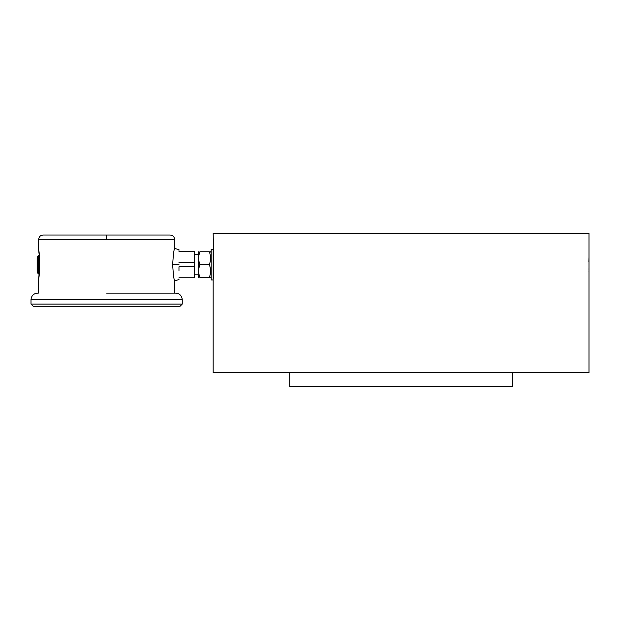 <?xml version="1.0" encoding="UTF-8"?>
<svg xmlns="http://www.w3.org/2000/svg" width="620" height="620" viewBox="0 0 620 620"><rect width="100%" height="100%" fill="white"/><g stroke="black" fill="none" stroke-linecap="round" stroke-linejoin="round"><path stroke-width="0.93" d="M106.625 293.121L175.677 293.121L106.625 293.121M37.58 271.25L37.58 272.963L38.672 274.055L38.672 255.285L37.58 256.385L37.58 258.098L37.138 258.098L37.138 271.25L37.58 271.25L37.58 264.67C37.58 275.365 37.58 275.365 37.58 264.67L37.58 258.098M182.257 304.079L31 304.079L33.193 306.272L180.064 306.272L182.257 304.079L182.257 299.692L31 299.692C31.387 295.701 33.581 293.508 37.58 293.121M106.625 306.272L180.064 306.272L106.625 306.272M209.328 251.759C210.947 251.759 210.947 251.759 209.328 251.759L199.911 251.759C198.284 251.759 198.284 251.759 199.911 251.759C198.284 256.06 198.284 260.346 199.911 264.624L209.328 264.624C210.947 260.346 210.947 256.06 209.328 251.759M211.188 252.782L210.529 251.759M211.188 249.279L211.188 279.961L213.164 279.961L213.164 249.279L211.188 249.279M198.671 277.481L198.702 251.759M194.308 274.815L198.478 274.815M194.308 254.425L198.478 254.425M174.584 293.121L174.584 280.798C173.941 279.845 173.29 274.459 172.631 264.624C173.29 254.789 173.941 249.395 174.584 248.442L174.584 239.413C174.328 236.755 172.864 235.29 170.198 235.026M38.672 293.121L38.672 277.853C39.835 277.535 39.827 250.79 38.672 250.534L38.672 239.413L174.584 239.413M38.672 250.534L39.23 254.905M38.672 274.055L39.169 274.055L38.672 277.853M39.269 255.285L38.672 255.285M31 304.079L31 299.692M199.911 264.624C198.284 268.925 198.284 273.211 199.911 277.481C198.284 277.481 198.284 277.481 199.911 277.481C198.284 277.481 198.284 277.481 199.911 277.481L209.328 277.481C210.947 277.481 210.947 277.481 209.328 277.481C210.947 273.211 210.947 268.925 209.328 264.624M178.971 277.776L194.308 277.776L194.308 251.472L178.971 251.472M178.971 270.56L178.971 266.817L194.308 266.817M178.971 278.868L178.971 279.62L174.584 280.798M178.971 264.624C178.971 283.89 178.971 283.89 178.971 264.624C178.971 245.35 178.971 245.35 178.971 264.624L172.631 264.624M174.321 249.597L174.584 248.442L178.971 249.62L178.971 250.379M106.625 235.026L170.198 235.026L43.059 235.026L106.625 235.026L106.625 239.413M162.967 235.026L155.225 235.026M153.969 235.026L130.743 235.026M82.413 235.026L43.059 235.026C40.393 235.29 38.936 236.755 38.672 239.413M161.053 235.026L154.853 235.026L161.053 235.026M37.58 264.67L37.58 256.385L37.58 264.67M170.198 306.272L43.059 306.272M213.753 261.702L213.729 260.237M213.683 258.672L213.59 256.192M213.303 251.201L213.264 250.666M213.164 279.961L213.164 372.635L589 372.635L589 233.438L213.164 233.438L213.776 264.624L213.164 279.829M588.977 257.618L588.868 261.687M512.438 372.635L512.438 386.562L289.726 386.562L289.726 372.635M213.257 278.659L213.474 275.365M213.598 272.839L213.691 270.436M213.753 267.6L213.776 264.624M588.892 268.817L588.907 269.212M588.954 270.917L588.977 271.614M588.985 271.793L589 272.196M194.308 262.43L178.971 262.43M182.257 299.692C181.862 295.701 179.676 293.508 175.677 293.121M211.188 276.466L210.56 277.481"/></g></svg>
